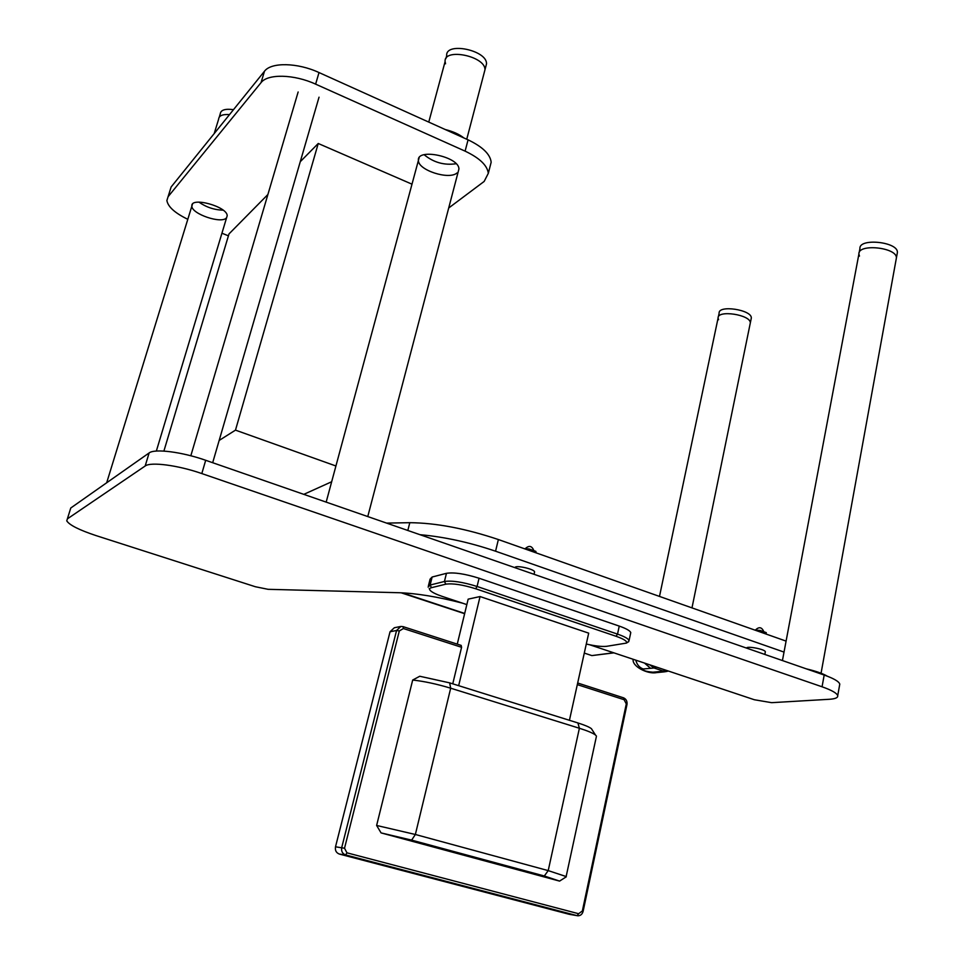 <?xml version="1.0" encoding="UTF-8"?>
<svg xmlns="http://www.w3.org/2000/svg" width="964" height="964" viewBox="0 0 964 964"><rect width="100%" height="100%" fill="white"/><g stroke="black" fill="none" stroke-linecap="round" stroke-linejoin="round"><path stroke-width="1.45" d="M462.371 603.115C437.716 596.8 416.677 593.342 399.241 592.727L268.1 589.317L255.376 586.739L96.087 535.61C79.193 529.995 69.42 525.079 66.745 520.849L67.384 518.861L145.178 465.998C150.613 461.66 178.063 465.238 201.813 473.565L822.063 686.79C831.679 690.176 836.897 693.14 837.716 695.695C838.041 697.707 835.246 698.912 829.305 699.286L771.646 702.672L754.354 699.744L589.848 644.82M70.119 510.064L70.77 508.004L149.119 452.947C154.602 448.441 182.015 451.911 205.694 460.286L824.184 675.053C833.776 678.463 838.969 681.488 839.777 684.115L839.548 685.404M229.516 114.596C222.539 114.15 218.912 115.668 218.635 119.162C218.912 115.668 222.539 114.15 229.516 114.596M484.193 72.71L484.952 69.818C485.736 56.177 443.741 47.501 445.103 61.563C443.741 47.501 485.736 56.177 484.952 69.818L466.745 139.25M896.146 259.34L896.399 257.966C897.195 247.326 857.707 243.302 858.9 254.05C857.707 243.302 897.195 247.326 896.399 257.966L896.146 259.34M827.389 676.234C822.931 673.583 815.881 671.113 806.253 668.835M219.153 440.44L235.481 430.137L335.93 465.986M300.262 161.711L318.241 143.491L235.481 430.137M163.892 451.08L228.998 233.927L267.908 194.499M318.241 143.491L412.002 184.184M331.676 481.747L303.805 494.351M786.094 641.108L498.364 539.539C465.516 528.525 435.993 522.91 409.796 522.693L386.552 523.091M419.955 534.683C444.344 536.864 469.552 542.371 495.568 551.203L784.021 652.086M424.16 154.734C433.559 162.482 444.211 165.483 456.117 163.735M457.008 172.954C449.128 180.208 418.063 170.182 418.412 160.434C416.593 147.685 459.322 156.698 458.924 169.025L367.766 516.571M198.921 202.115C206.26 207.248 214.321 209.935 223.106 210.152C214.321 209.935 206.26 207.248 198.921 202.115M226.42 217.876C221.6 224.166 191.571 213.972 191.86 206.103C190.318 196.355 227.54 206.561 227.191 215.767L156.349 451.056M489.833 167.387L491.17 162.205C490.218 154.204 482.518 146.757 468.07 139.84L319.012 72.553C297.539 62.564 271.125 62.07 264.485 71.24L171.134 186.98L166.88 200.524C167.965 206.778 174.93 213.044 187.799 219.31M448.706 207.995L484.157 181.437L488.314 173.315C487.326 165.41 479.602 158.024 465.106 151.143L315.626 84.145C294.08 74.192 267.643 73.613 261.039 82.651L168.097 196.692M221.937 233.216L228.432 235.831M577.316 684.621L624.13 699.707L626.287 703.925L582.352 910.992L578.605 913.715L346.968 852.827L344.522 848.236L399.313 630.95L403.398 628.54L461.575 647.29L461.178 645.398L403.085 626.636L400.879 626.431L396.566 630.492L341.714 847.597C341.136 851.272 342.437 853.718 345.618 854.935L577.135 915.667L569.122 914.282L339.376 854.068C336.219 852.863 334.93 850.441 335.508 846.802L390.046 631.757L394.336 627.745L400.313 626.552M578.605 913.715L577.135 915.667L577.846 915.788C580.521 915.776 582.28 914.282 583.124 911.293L626.974 704.551C627.371 701.274 626.214 699.021 623.515 697.816L577.677 683.006M457.261 644.133L468.155 599.15L480.06 596.547L468.155 599.15M452.755 683.825L461.575 647.29M592.438 730.29L591.402 728.664C589.281 727.025 584.774 725.109 577.894 722.94L458.659 685.669L480.06 596.547L588.691 633.143L480.06 596.547M569.435 720.289L588.691 633.143M596.294 736.942L566.145 876.541L548.215 870.613L415.363 834.487L376.623 825.461L412.688 680.042L419.75 676.258L449.658 682.861L458.659 685.669M566.157 876.879L559.566 881.096L381.069 832.896L376.623 825.461M412.688 680.042C424.112 681.283 436.776 683.994 450.682 688.2L579.388 728.254C587.618 730.845 592.981 733.11 595.487 735.026L596.463 736.122M381.069 832.896L411.64 840.126L544.311 875.987L559.566 881.096L566.302 876.782M627.841 642.193L629.07 640.53C628.323 638.662 624.479 636.529 617.526 634.107L477.084 586.474C462.913 582.051 452.032 580.388 444.44 581.485L430.125 585.04L428.1 587.088M466.829 604.597L442.247 596.403C436.572 594.475 432.703 592.631 430.631 590.848C428.992 589.317 429.281 588.269 431.498 587.678L445.826 584.172C452.779 583.196 462.72 584.714 475.662 588.751L616.044 636.264C624.033 639.084 627.48 641.373 626.371 643.096L606.585 646.326C601.789 646.796 595.017 646.025 586.281 644.024M630.54 633.637L630.769 632.601C630.034 630.697 626.19 628.528 619.25 626.094L479.06 578.231C464.925 573.797 454.056 572.158 446.453 573.315L432.125 577.026L430.089 579.135L428.414 585.835M750.088 324.073L750.305 322.976C750.992 314.674 717.071 309.565 718.084 318.084C717.071 309.565 750.992 314.674 750.305 322.976L750.088 324.073M534.466 572.411L534.586 571.905C534.333 568.917 514.499 564.675 515.077 567.724M765.283 652.122L765.344 651.784C765.308 649.302 746.751 645.675 746.582 648.109M613.646 652.761L591.884 655.592L613.947 652.857L591.884 655.592L584.28 653.086M464.684 613.453L402.482 592.848L464.684 613.453M524.139 548.649L528.947 548.938L535.864 551.372L535.562 552.673M528.947 548.938L528.646 550.227M535.864 551.372L536.068 552.854M754.547 629.974L760.15 630.456L766.272 632.625L766.006 634.011M760.15 630.456L759.885 631.854M445.549 63.805L445.103 61.563L428.763 122.103M445.898 58.599L446.694 55.647C445.356 41.512 487.314 50.164 486.507 63.889L485.748 66.793M718.578 319.711L718.084 318.084L659.496 596.415M718.325 316.963L719.12 313.192C718.108 304.624 752.004 309.709 751.317 318.06L751.089 319.168M859.466 256.099L858.9 254.05L782.431 660.557M859.165 252.628L859.936 248.555C858.755 237.734 898.207 241.735 897.4 252.435L897.147 253.809M219.286 117.042L220.238 113.945C220.708 109.968 225.13 108.546 233.505 109.655M644.494 663.063L650.459 668.233L644.844 663.184M668.546 671.089L660.232 671.486L664.726 671.788M649.736 664.811L654.05 667.992L656.58 667.1M656.568 672.619L652.869 672.209C645.784 671.522 642.554 670.45 643.157 668.98L654.05 667.992M654.207 668.04L663.124 671.016M464.624 613.694L401.108 592.788M149.119 452.947L145.178 465.998M70.77 508.004L67.384 518.861M205.694 460.286L201.813 473.565M824.184 675.053L822.063 686.79M409.796 522.693L407.82 530.477M498.364 539.539L495.568 551.203M465.106 151.143L468.07 139.84M315.626 84.145L319.012 72.553M261.039 82.651L264.485 71.24M403.398 628.54L403.085 626.636M399.313 630.95L396.566 630.492L390.046 631.757M344.522 848.236L335.508 846.802M346.968 852.827L345.618 854.935L339.376 854.068M583.124 911.293L582.352 910.992M626.974 704.551L626.287 703.925M623.515 697.816L624.13 699.707M577.135 915.667L569.122 914.282M411.64 840.126L415.363 834.487L450.682 688.2L449.658 682.861M544.311 875.987L548.215 870.613L579.388 728.254L577.894 722.94M445.826 584.172L444.44 581.485L446.453 573.315M432.125 577.026L430.125 585.04L431.498 587.678M475.662 588.751L477.084 586.474L479.06 578.231M616.044 636.264L617.526 634.107L619.25 626.094M643.157 668.98C639.373 667.546 636.915 664.606 635.794 660.159M660.232 671.486L652.869 672.209M665.268 669.992L663.28 671.065M839.777 684.115L837.716 695.695M106.679 482.771L192.451 204.211M214.189 133.61L218.635 119.162M326.169 502.124L419.123 157.783M821.063 673.234L897.4 252.435M488.314 173.315L491.17 162.205M445.175 129.513C453.02 131.465 459.25 134.273 463.865 137.948M591.402 728.664L595.487 735.026M429.57 589.149L429.197 588.546M626.371 643.096L628.793 641.614M629.07 640.53L630.769 632.601M691.983 607.886L751.317 318.06M212.683 462.708L319.036 97.183M190.824 455.779L298.141 91.99M534.032 574.303L534.586 571.905M764.838 654.448L765.344 651.784M533.875 550.673C531.935 545.781 529.055 545.13 525.211 548.709M763.85 631.769C761.849 627.058 759.054 626.48 755.439 630.046M486.507 63.889L484.952 69.818M667.209 671.378L664.268 671.86M663.822 671.908L656.364 672.631C647.736 674.414 631.769 666.389 633.167 659.28"/></g></svg>
